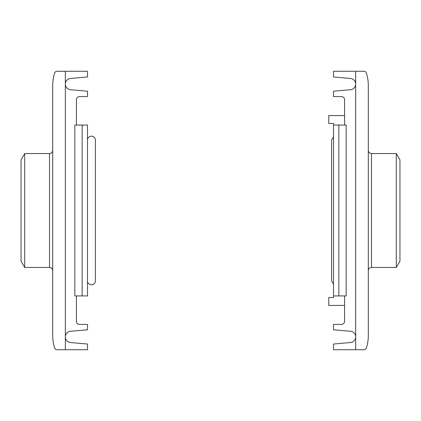 <?xml version="1.0" encoding="UTF-8"?>
<svg xmlns="http://www.w3.org/2000/svg" width="421" height="421" viewBox="0 0 421 421"><rect width="100%" height="100%" fill="white"/><g stroke="black" fill="none" stroke-linecap="round" stroke-linejoin="round"><path stroke-width="0.63" d="M344.578 115.575L328.759 115.575L328.759 123.49L333.506 123.49L333.506 297.51L328.759 297.51L328.759 305.425L344.578 305.425M344.578 295.931L344.578 321.244A3.163 3.163 0 0 1 341.415 324.407L333.506 324.407L333.506 329.785L350.477 331.264A5.662 5.662 0 0 1 355.65 336.905A5.662 5.662 0 0 1 350.477 342.547L333.506 344.025L333.506 349.719L363.96 349.719A2.531 2.531 0 0 0 366.37 347.957A41.132 41.132 0 0 0 368.307 335.479L368.307 85.521A41.132 41.132 0 0 0 366.37 73.044A2.531 2.531 0 0 0 363.96 71.281L333.506 71.281L333.506 76.975L350.477 78.453A5.662 5.662 0 0 1 355.65 84.095A5.662 5.662 0 0 1 350.477 89.736L333.506 91.215L333.506 96.593L341.415 96.593A3.163 3.163 0 0 1 344.578 99.756L344.578 125.069M396.298 267.456L399.95 261.125L399.95 159.875L396.298 153.544L371.475 153.544C369.527 153.333 368.475 152.276 368.307 150.381C368.47 152.276 369.527 153.328 371.475 153.544L371.475 267.456C369.527 267.667 368.475 268.724 368.307 270.619C368.47 268.724 369.527 267.672 371.475 267.456L396.298 267.456L396.298 153.544M355.65 71.281L355.65 349.719M333.506 125.069L346.162 125.069L346.162 295.931L333.506 295.931M338.852 125.069L338.852 295.931M76.422 125.069L76.422 99.756A3.163 3.163 0 0 1 79.585 96.593L87.494 96.593L87.494 91.215L70.523 89.736A5.662 5.662 0 0 1 65.35 84.095A5.662 5.662 0 0 1 70.523 78.453L87.494 76.975L87.494 71.281L57.04 71.281A2.531 2.531 0 0 0 54.63 73.044A41.132 41.132 0 0 0 52.693 85.521L52.693 335.479A41.132 41.132 0 0 0 54.63 347.957A2.531 2.531 0 0 0 57.04 349.719L87.494 349.719L87.494 344.025L70.523 342.547A5.662 5.662 0 0 1 65.35 336.905A5.662 5.662 0 0 1 70.523 331.264L87.494 329.785L87.494 324.407L79.585 324.407A3.163 3.163 0 0 1 76.422 321.244L76.422 295.931M24.702 153.544L21.05 159.875L21.05 261.125L24.702 267.456L49.525 267.456C51.473 267.667 52.525 268.724 52.693 270.619C52.53 268.724 51.473 267.672 49.525 267.456L49.525 153.544C51.473 153.333 52.525 152.276 52.693 150.381C52.53 152.276 51.473 153.328 49.525 153.544L24.702 153.544L24.702 267.456M82.148 295.931L87.494 295.931L87.494 125.069L74.838 125.069L74.838 295.931L82.148 295.931L82.148 125.069M65.35 349.719L65.35 71.281M333.506 284.28L331.606 280.902L331.606 140.098L333.506 136.72M87.494 140.098L87.494 140.098C87.547 137.888 88.863 136.572 91.452 136.146C93.851 136.378 95.172 137.699 95.404 140.098L95.404 280.902C95.172 283.301 93.851 284.622 91.452 284.854C88.578 284.091 87.263 282.77 87.494 280.902"/></g></svg>
